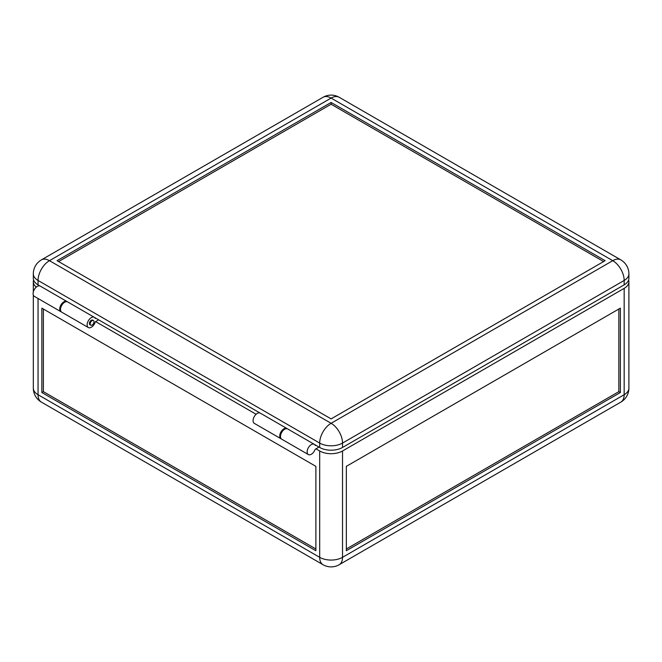 <?xml version="1.0" encoding="UTF-8"?>
<svg xmlns="http://www.w3.org/2000/svg" width="662" height="662" viewBox="0 0 662 662"><rect width="100%" height="100%" fill="white"/><g stroke="black" fill="none" stroke-linecap="round" stroke-linejoin="round"><path stroke-width="0.99" d="M287.234 428.753A5.917 3.418 120 0 0 286.878 428.488L260.232 413.105A5.917 3.418 120 0 0 255.673 414.693A5.917 3.418 120 0 0 253.083 420.651A5.917 3.418 120 0 0 254.316 423.366L280.953 438.741A5.917 3.418 120 0 0 281.358 438.923M286.878 428.488A5.917 3.418 120 0 0 282.31 430.077A5.917 3.418 120 0 0 279.728 436.035A5.917 3.418 120 0 0 280.953 438.741M93.441 320.54L92.68 320.102A2.689 1.556 120 0 0 90.603 320.822A2.689 1.556 120 0 0 89.428 323.528A2.689 1.556 120 0 0 89.982 324.761L90.744 325.199A2.689 1.556 -60 0 1 90.189 323.966A2.689 1.556 -60 0 1 91.364 321.26A2.689 1.556 -60 0 1 93.441 320.54A2.689 1.556 -60 0 1 93.996 321.773A2.689 1.556 -60 0 1 92.821 324.479A2.689 1.556 -60 0 1 90.744 325.199M94.534 317.462L95.899 318.257L95.212 318.372A5.917 3.418 120 0 0 94.294 317.305L67.648 301.922A5.917 3.418 120 0 0 63.089 303.51A5.917 3.418 120 0 0 60.507 309.468A5.917 3.418 120 0 0 61.731 312.174L88.369 327.558A5.917 3.418 120 0 0 95.212 322.005L98.564 319.796M94.294 317.305A5.917 3.418 120 0 0 89.726 318.885A5.917 3.418 120 0 0 87.144 324.843A5.917 3.418 120 0 0 88.369 327.558M58.604 261.564L331.108 104.232L331.108 102.469L605.142 260.679L331.108 418.897L57.081 260.679L331.108 102.469M331.108 104.232L603.62 261.564M339.184 97.281A16.145 16.145 0 0 0 323.039 97.281A16.145 9.326 60 0 1 331.108 98.075A16.145 9.326 120 0 1 339.184 97.281L620.824 259.885A16.145 9.326 120 0 0 612.755 260.679A16.145 9.326 60 0 1 624.167 280.456A16.145 9.326 180 0 0 628.9 273.869L628.9 278.263A16.145 9.326 180 0 1 624.167 284.859L342.527 447.462L342.527 443.068A16.145 9.326 -120 0 0 331.108 423.291L49.468 260.679L331.108 98.075L612.755 260.679L331.108 423.291A16.145 9.326 -60 0 0 319.688 443.068A16.145 9.326 0 0 0 342.527 443.068L624.167 280.456L624.167 284.859M314.516 444.475L319.688 447.462A16.145 9.326 0 0 0 342.527 447.462M33.315 273.869A16.145 9.326 0 0 0 38.048 280.456A16.145 9.326 120 0 1 49.468 260.679A16.145 9.326 -120 0 0 41.392 259.885A16.145 16.145 0 0 0 33.315 273.869L33.315 278.263A16.145 9.326 0 0 0 38.048 284.859L39.985 285.976M95.899 318.257L259.967 412.98M318.927 447.024L315.038 449.506A5.917 3.418 -60 0 1 308.36 454.562A5.917 3.418 -60 0 1 307.135 451.856A5.917 3.418 -60 0 1 309.717 445.898A5.917 3.418 -60 0 1 314.276 444.31A5.917 3.418 -60 0 1 315.203 445.385L315.882 445.261M308.36 454.562L281.714 439.187A5.917 3.418 -60 0 1 280.489 436.473A5.917 3.418 -60 0 1 283.071 430.515A5.917 3.418 -60 0 1 287.639 428.926L314.276 444.31M61.376 311.91A5.917 3.418 -60 0 1 60.97 311.736A5.917 3.418 -60 0 1 59.745 309.022A5.917 3.418 -60 0 1 62.327 303.064A5.917 3.418 -60 0 1 66.887 301.483A5.917 3.418 -60 0 1 67.243 301.74M60.97 311.736L34.325 296.353A5.917 3.418 -60 0 1 33.1 293.647A5.917 3.418 -60 0 1 35.682 287.689A5.917 3.418 -60 0 1 40.25 286.1L66.887 301.483M315.882 448.778L319.688 450.979A16.145 9.326 0 0 0 342.527 450.979L624.167 288.367A16.145 9.326 0 0 0 628.9 281.78A16.145 9.326 0 0 0 628.61 280.018M256.103 414.263L95.518 321.55M315.882 550.734L315.882 466.354L41.855 308.144L41.855 392.525L315.882 550.734M346.334 550.734L620.368 392.525L620.368 308.144L346.334 466.354L346.334 550.734M33.605 280.018A16.145 9.326 -0 0 0 33.315 281.78A16.145 9.326 -0 0 0 36.253 287.134M43.378 309.03L43.378 391.647L41.855 392.525M315.882 548.98L43.378 391.647M618.846 309.03L618.846 391.647L346.334 548.98M618.846 391.647L620.368 392.525M95.568 318.447L95.121 318.19M319.688 447.462L319.688 443.068L38.048 280.456L38.048 284.859M319.688 450.979L319.688 557.33A16.145 9.326 120 0 0 323.039 564.719A16.145 16.145 0 0 0 339.184 564.719A16.145 9.326 60 0 0 342.527 557.33A16.145 9.326 180 0 1 319.688 557.33L38.048 394.726A16.145 9.326 120 0 0 41.392 402.115L323.039 564.719M38.048 298.504L38.048 394.726A16.145 9.326 180 0 1 33.315 388.131A16.145 16.145 0 0 0 41.392 402.115M624.167 288.367L624.167 394.726L342.527 557.33L342.527 450.979M628.9 281.78L628.9 388.131A16.145 9.326 -0 0 1 624.167 394.726A16.145 9.326 60 0 1 620.824 402.115L339.184 564.719M315.112 445.203L315.551 445.452M628.9 273.869A16.145 16.145 0 0 0 620.824 259.885M41.392 259.885L323.039 97.281M33.315 281.78L33.315 291.975M33.315 295.062L33.315 388.131M620.824 402.115A16.145 16.145 0 0 0 628.9 388.131"/></g></svg>
